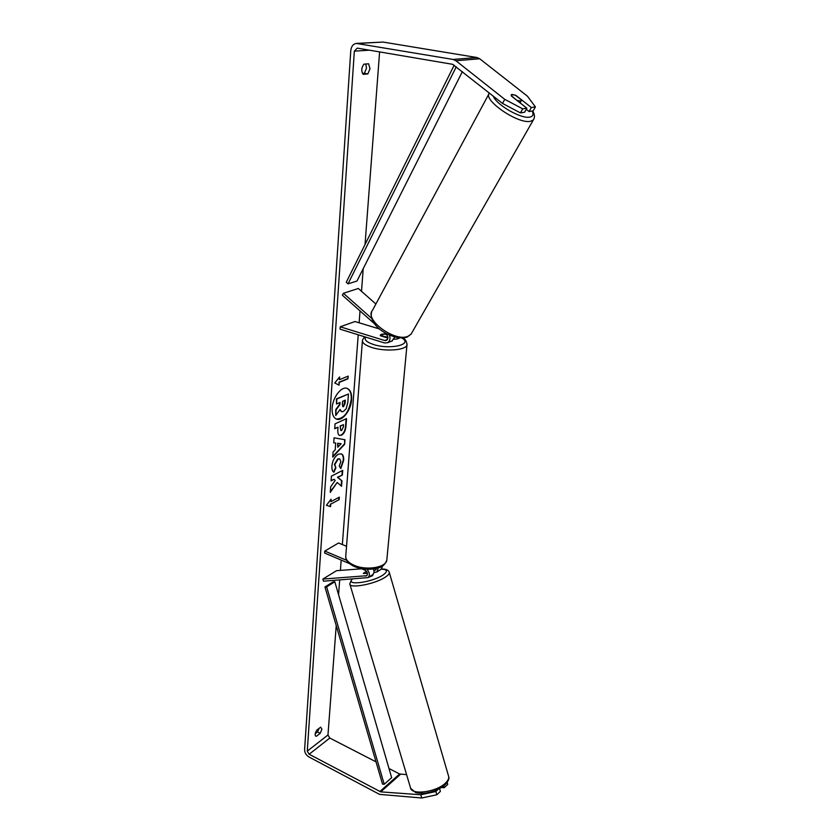 <?xml version="1.0" encoding="UTF-8"?>
<svg xmlns="http://www.w3.org/2000/svg" width="840" height="840" viewBox="0 0 840 840"><rect width="100%" height="100%" fill="white"/><g stroke="black" fill="none" stroke-linecap="round" stroke-linejoin="round"><path stroke-width="1.26" d="M374.608 323.873L342.394 295.239L343.403 293.276L358.312 288.488L375.9 304.017M343.403 293.276L371.637 318.35M394.139 339.245L397.068 339.003L398.528 337.754M383.954 332.178L386.484 334.435C388.374 336.788 388.374 338.782 386.474 340.41L384.699 340.526L340.221 326.792L354.995 321.531L379.575 329.007M389.393 335.076C390.6 338.562 389.981 341.114 387.555 342.731L384.489 342.941L340.064 329.165L340.221 326.792M387.912 338.079L380.531 335.811L380.31 335.129C380.793 334.288 382.41 333.921 385.161 334.047L386.516 334.457M394.905 337.019L391.818 341.061M367.416 573.206L363.363 573.489L366.513 571.316L363.342 573.384L367.447 573.352M378.242 567.913L377.013 571.893L373.894 572.659M361.284 568.606L365.075 570.213C367.49 571.893 368.046 573.731 366.733 575.715L322.854 579.075L323.494 581.186L368.109 577.605C370.104 575.169 369.716 572.387 366.923 569.258M380.993 569.331L382.83 565.75M376.404 568.428L375.659 570.014L373.905 570.454M346.531 546.284L338.594 542.986L324.786 551.061L324.649 553.067L349.44 563.577M346.657 560.312L324.786 551.061M372.183 574.99L372.719 574.644C374.136 573.311 374.378 571.421 373.443 568.974M322.854 579.075L336.546 570.686L361.767 568.806M368.571 577.3L372.477 575.736L373.202 574.15M336.368 419.055C343.949 418.824 348.894 412.282 351.225 399.462C351.53 393.561 350.102 389.855 346.941 388.332M351.614 399.588C351.907 393.55 350.417 389.823 347.13 388.395C341.439 385.969 332.608 397.478 332.136 408.125C331.894 414.068 333.365 417.732 336.556 419.129C342.332 421.586 351.057 410.151 351.614 399.588M379.606 51.923L365.043 244.493M363.216 268.653L361.505 291.312M360.024 310.905L359.121 322.791M358.218 334.803L342.363 544.551M341.187 560.081L340.41 570.402M339.675 580.083L338.572 594.688M336.231 625.59L327.968 735L329.794 738.045L376.016 761.838M502.509 103.425L504.745 99.341L522.701 108.843L520.422 112.896L502.509 103.425L452.603 64.302L357.252 48.121L354.344 51.146L307.272 751.128L309.141 754.247L380.73 791.868L420.798 794.755L435.866 791.511L438.207 789.285M337.197 482.475L341.544 486.276L341.954 480.806L337.827 477.382L342.374 475.041L342.72 470.39L331.411 476.154L331.086 480.848L334.026 479.336L335.192 480.386L330.677 486.812L330.278 492.408L337.197 482.475L330.341 491.652M335.213 449.778L335.685 443.069L333.721 442.817L334.068 437.819L344.978 439.74L344.642 444.297L332.735 457.128L333.081 452.025L335.213 449.778M363.206 74.34C361.095 71.159 361.337 67.767 363.919 64.166L368.592 63.798L369.999 68.723L367.857 73.93L363.206 74.34M316.407 736.271L320.219 733.32L321.899 729.12L320.67 727.157L316.838 730.086C315.053 732.942 314.695 734.979 315.788 736.176L315.357 735.725M330.572 506.646L326.403 505.292L331.096 499.17L330.918 501.659L339.329 497.154L339.15 499.622L330.74 504.157L330.572 506.646L326.413 505.271M339.444 379.701L339.633 376.961L334.75 382.967L339.056 385.161L339.255 382.431L347.97 378.819L348.169 376.11L339.444 379.701L339.192 377.496M341.46 435.183L339.528 435.425C338.184 434.816 337.617 432.884 337.838 429.629L338.006 427.214L334.698 428.747L335.044 423.854L346.521 418.604L345.975 426.09C345.566 430.721 344.054 433.755 341.46 435.183L339.339 435.351M333.953 472.217C332.451 471.597 331.769 469.507 331.894 465.959C332.556 460.425 334.73 456.498 338.425 454.188L341.292 453.863C343.056 454.577 343.844 456.708 343.675 460.268L340.809 468.626L339.255 466.011L340.841 461.632L339.728 458.861L338.111 459.07L334.782 464.656L335.895 467.817L333.953 472.217M320.219 733.32L317.562 731.955L319.169 728.301M365.768 64.019L366.503 68.103L364.371 73.29L362.492 73.458M367.857 73.93L364.371 73.29M504.745 99.341L455.91 60.743L453.086 59.451L356.339 43.418C353.136 44.016 351.288 46.389 350.784 50.537L304.605 749.721C304.7 752.776 306.149 755.192 308.952 756.976L379.522 794.367L421.764 798L420.798 794.755M315.221 733.75L317.562 731.955M526.239 109.305L529.063 111.531L533.138 110.891L535.395 106.89L527.447 96.212L479.714 58.769L476.942 57.529L383.019 42.063L356.664 43.407M388.994 768.526L399.609 773.986L406.57 774.627M443.719 785.925L444.245 787.71L447.741 784.371L447.174 782.418M435.866 791.511L436.821 794.766L421.764 798M436.821 794.766L440.391 791.375L439.572 788.592M444.245 787.71L441.431 787.521M520.422 112.896L524.58 112.245L526.859 108.203L522.701 108.843M529.063 111.531L531.332 107.52L515.981 95.434L512.012 94.406L511.308 94.71L511.423 96.044L526.859 108.203M531.332 107.52L535.395 106.89M341.429 411.621L339.822 409.794M339.644 402.623L339.507 404.492L335.727 409.647L335.717 415.506L336.116 409.784L339.895 404.628L340.053 402.444L336.514 403.988L336.861 399L348.453 394.002L347.834 402.423L346.164 408.744L343.35 411.516L341.618 411.705L340.074 409.437L335.717 415.506M336.514 403.988L336.473 398.864L348.453 394.002M330.677 499.716L330.918 501.659M330.74 504.157L339.15 499.622M338.782 499.485L338.93 497.364M330.372 504.011L330.194 506.499M347.76 376.278L347.97 378.819M338.678 384.972L339.255 382.431M338.867 382.305L347.582 378.693M333.732 442.722L335.685 443.069M344.6 439.667L344.642 444.297M344.264 444.161L332.776 456.53M341.124 443.762L337.659 443.226L337.764 447.227L341.124 443.762L338.037 443.363L337.764 447.227M334.73 428.421L338.006 427.214M346.122 418.793L345.597 425.954C345.188 430.584 343.675 433.619 341.082 435.046M343.529 424.673L340.505 426.069L340.337 428.369L340.967 430.521L341.628 430.447L343.361 426.941L343.529 424.673L340.127 425.933L340.788 430.416M331.107 480.501L334.026 479.336M341.187 485.961L341.576 480.659L337.449 477.236L342.374 475.041M342.006 474.905L342.321 470.589M341.103 453.8C342.741 454.598 343.466 456.708 343.298 460.12L340.589 468.248M339.528 458.808L337.733 458.923L334.404 464.52L335.895 467.817M335.517 467.67L333.617 471.986M343.507 406.665L345.104 403.379L345.334 400.144L342.573 401.352L342.332 404.618L342.919 406.728L343.507 406.665L344.935 400.323M342.741 406.623L343.55 406.644M517.325 100.433L520.538 101.115L521.283 99.876L515.214 95.088L511.308 94.71L511.224 95.623L517.23 100.621M386.799 334.74L384.405 334.005L380.352 335.559L387.912 337.292M454.188 65.153L346.248 282.303L348.033 283.836L356.99 281.032L462.368 71.631M456.257 66.791L348.033 283.836M324.954 586.95L333.144 581.857L334.824 581.774L326.644 586.876L324.954 586.95L382.526 784.13L384.216 784.266L326.644 586.876M384.216 784.266L391.661 777.693L334.824 581.774M384.699 340.526L387.481 339.444M374.651 570.402L376.11 569.468M365.736 576.093L367.195 575.159M381.486 569.026C386.022 568.859 388.637 570.055 389.34 572.597L448.707 776.643C448.991 778.575 447.941 780.686 445.557 782.985C436.548 792.246 410.834 795.533 410.445 787.605L349.786 583.874C349.272 588.976 375.406 584.042 385.476 577.049C388.112 575.305 389.403 573.815 389.34 572.597L389.204 572.103M381.234 569.184C387.503 569.394 388.101 571.337 383.04 575.001C372.278 582.404 345.387 585.995 352.212 579.232M354.344 51.146L369.443 50.19M307.272 751.128L327.968 735M380.73 791.868L400.533 774.26M379.796 791.585L399.609 773.986M309.141 754.247L329.794 738.045M455.91 60.743L479.714 58.769M453.086 59.451L476.942 57.529M357.567 43.47L383.019 42.063M530.492 121.296C518.154 124.425 482.192 99.645 489.384 93.03L372.477 310.359C363.899 319.641 395.157 342.468 408.062 336.252L411.128 334.079L533.337 119.952L530.492 121.296M493.206 96.054C496.325 104.874 521.252 119.186 529.767 117.107C533.022 116.445 533.82 114.429 532.151 111.038M533.999 118.766L533.337 119.952C535.017 117.39 534.797 114.398 532.676 110.954M407.064 344.001L406.969 344.999C406.056 350.291 384.856 351.844 371.731 347.466C365.043 345.23 361.956 342.762 362.471 340.053L364.57 336.767M365.589 337.082C364.035 339.717 366.639 342.174 373.411 344.474C390.117 350.06 413.711 344.421 401.782 337.974M362.397 341.05L345.818 555.534C345.24 559.272 348.012 562.527 354.113 565.299C366.072 570.738 385.707 567.662 386.788 560.353L386.925 558.947M397.068 339.003L399.882 337.901M392.48 340.798L387.555 342.731M381.528 568.995L377.013 571.893M372.719 574.644L368.109 577.605M448.707 776.643C449.463 778.501 448.35 781.116 445.368 784.497C440.612 788.707 434.395 791.511 426.741 792.918C423.486 793.527 419.832 793.422 415.758 792.614L410.655 788.361M351.697 579.264L349.786 583.874M371.669 311.881C367.679 327.022 395.02 341.628 407.316 336.977L411.128 334.079M520.065 102.858L521.21 100.811M345.713 556.857C345.86 560.7 348.81 563.955 354.585 566.611C360.245 568.869 366.314 569.688 372.803 569.058C379.229 567.252 382.967 568.449 386.788 560.353L406.969 344.999C406.749 341.219 405.248 338.867 402.455 337.953"/></g></svg>
